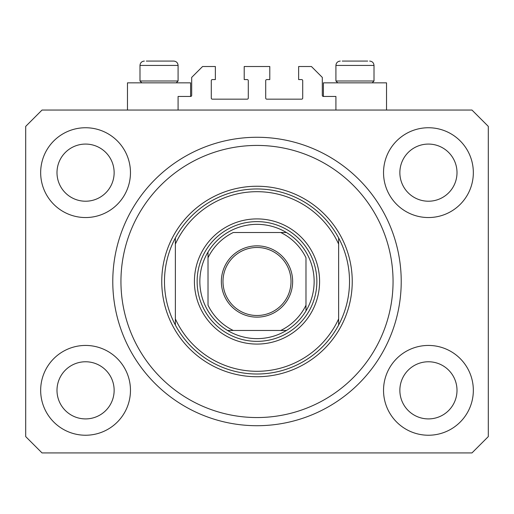 <?xml version="1.0" encoding="UTF-8"?>
<svg xmlns="http://www.w3.org/2000/svg" width="514" height="514" viewBox="0 0 514 514"><rect width="100%" height="100%" fill="white"/><g stroke="black" fill="none" stroke-linecap="round" stroke-linejoin="round"><path stroke-width="0.77" d="M335.912 110.054L335.912 96.452L323.396 96.452A1.086 1.086 0 0 1 322.31 95.36L322.31 77.402L311.426 66.518L298.634 66.518L298.634 79.58L301.628 79.58A1.086 1.086 0 0 1 302.714 80.666L302.714 98.084A1.086 1.086 0 0 1 301.628 99.17L266.798 99.17A1.086 1.086 0 0 1 265.706 98.084L265.706 80.666A1.086 1.086 0 0 1 266.798 79.58L269.792 79.58L269.792 66.518L244.208 66.518L244.208 79.58L247.202 79.58A1.086 1.086 0 0 1 248.294 80.666L248.294 98.084A1.086 1.086 0 0 1 247.202 99.17L212.372 99.17A1.086 1.086 0 0 1 211.286 98.084L211.286 80.666A1.086 1.086 0 0 1 212.372 79.58L215.366 79.58L215.366 66.518L202.574 66.518L191.69 77.402L191.69 95.36A1.086 1.086 0 0 1 190.604 96.452L178.088 96.452L178.088 110.054M40.664 390.338A44.898 44.898 0 0 0 85.568 435.236A44.898 44.898 0 0 0 130.466 390.338A44.898 44.898 0 0 0 85.568 345.44A44.898 44.898 0 0 0 40.664 390.338M383.534 390.338A44.898 44.898 0 0 0 428.432 435.236A44.898 44.898 0 0 0 473.336 390.338A44.898 44.898 0 0 0 428.432 345.44A44.898 44.898 0 0 0 383.534 390.338M383.534 172.646A44.898 44.898 0 0 0 428.432 217.544A44.898 44.898 0 0 0 473.336 172.646A44.898 44.898 0 0 0 428.432 127.742A44.898 44.898 0 0 0 383.534 172.646M40.664 172.646A44.898 44.898 0 0 0 85.568 217.544A44.898 44.898 0 0 0 130.466 172.646A44.898 44.898 0 0 0 85.568 127.742A44.898 44.898 0 0 0 40.664 172.646M386.528 110.054L386.528 82.844L323.396 82.844L323.396 96.452M127.472 110.054L127.472 82.844L190.604 82.844L190.604 96.452M112.778 281.492A144.222 144.222 0 0 0 257 425.714A144.222 144.222 0 0 0 401.222 281.492A144.222 144.222 0 0 0 257 137.27A144.222 144.222 0 0 0 112.778 281.492M56.996 172.646A28.572 28.572 0 0 0 85.568 201.218A28.572 28.572 0 0 0 114.14 172.646A28.572 28.572 0 0 0 85.568 144.074A28.572 28.572 0 0 0 56.996 172.646M399.86 172.646A28.572 28.572 0 0 0 428.432 201.218A28.572 28.572 0 0 0 457.004 172.646A28.572 28.572 0 0 0 428.432 144.074A28.572 28.572 0 0 0 399.86 172.646M399.86 390.338A28.572 28.572 0 0 0 428.432 418.91A28.572 28.572 0 0 0 457.004 390.338A28.572 28.572 0 0 0 428.432 361.766A28.572 28.572 0 0 0 399.86 390.338M56.996 390.338A28.572 28.572 0 0 0 85.568 418.91A28.572 28.572 0 0 0 114.14 390.338A28.572 28.572 0 0 0 85.568 361.766A28.572 28.572 0 0 0 56.996 390.338M42.026 452.924L471.974 452.924L488.3 436.598L488.3 126.386L471.974 110.054L42.026 110.054L25.7 126.386L25.7 436.598L42.026 452.924M141.838 82.844L139.988 80.994L178.088 80.994L178.088 65.432C177.831 62.785 176.379 61.333 173.732 61.076L146.31 61.076M367.69 61.076L342.234 61.076M371.461 80.994L374.012 80.994L374.012 65.432L335.912 65.432C336.169 62.785 337.621 61.333 340.268 61.076C337.621 61.333 336.169 62.785 335.912 65.432L335.912 80.994L371.461 80.994M359.723 61.076L350.201 61.076M154.277 61.076L149.516 61.076M319.586 281.492A62.586 62.586 0 0 1 257 344.078A62.586 62.586 0 0 1 194.414 281.492A62.586 62.586 0 0 1 257 218.906A62.586 62.586 0 0 1 319.586 281.492M393.056 281.492A136.056 136.056 0 0 0 257 145.43A136.056 136.056 0 0 0 120.944 281.492A136.056 136.056 0 0 0 257 417.548A136.056 136.056 0 0 0 393.056 281.492M349.52 281.492A92.52 92.52 0 0 0 338.636 237.95L338.636 244.079A89.796 89.796 0 0 0 175.364 244.079L175.364 318.898A89.796 89.796 0 0 0 338.636 318.898L338.636 325.028A92.52 92.52 0 0 0 349.52 281.492M175.364 237.95A92.52 92.52 0 0 0 257 374.012A92.52 92.52 0 0 0 338.636 325.028L338.636 237.95A92.52 92.52 0 0 0 175.364 237.95L175.364 244.079L175.364 237.95M175.364 318.898L175.364 325.028L175.364 318.898M292.646 281.492A35.646 35.646 0 0 1 257 317.138A35.646 35.646 0 0 1 221.354 281.492A35.646 35.646 0 0 1 257 245.846A35.646 35.646 0 0 1 292.646 281.492M222.986 281.492A34.014 34.014 0 0 0 257 315.506A34.014 34.014 0 0 0 291.014 281.492A34.014 34.014 0 0 0 257 247.478A34.014 34.014 0 0 0 222.986 281.492M314.144 281.492A57.144 57.144 0 0 0 208.016 252.059A57.144 57.144 0 0 0 227.567 330.47L286.433 330.47A57.144 57.144 0 0 0 305.984 310.925L305.984 257.771A54.426 54.426 0 0 0 280.721 232.508L233.279 232.508A54.426 54.426 0 0 0 208.016 257.771L208.016 305.213A54.426 54.426 0 0 0 233.279 330.47L227.567 330.47A57.144 57.144 0 0 0 286.433 330.47L280.721 330.47A54.426 54.426 0 0 0 305.984 305.213L305.984 310.925A57.144 57.144 0 0 0 314.144 281.492M197.132 281.492A59.868 59.868 0 0 1 257 221.624A59.868 59.868 0 0 1 316.868 281.492A59.868 59.868 0 0 1 257 341.354A59.868 59.868 0 0 1 197.132 281.492M208.016 252.059L208.016 257.771L208.016 252.059A57.144 57.144 0 0 1 227.567 232.508A57.144 57.144 0 0 0 208.016 252.059M286.433 232.508L280.721 232.508L286.433 232.508A57.144 57.144 0 0 1 305.984 252.059A57.144 57.144 0 0 0 286.433 232.508M227.567 330.47A57.144 57.144 0 0 1 208.016 310.925A57.144 57.144 0 0 0 227.567 330.47M305.984 310.925A57.144 57.144 0 0 1 286.433 330.47A57.144 57.144 0 0 0 305.984 310.925M173.732 61.076C176.379 61.333 177.831 62.785 178.088 65.432L139.988 65.432C140.245 62.785 141.697 61.333 144.344 61.076C141.697 61.333 140.245 62.785 139.988 65.432L139.988 80.994M352.244 281.492A95.244 95.244 0 0 1 257 376.73A95.244 95.244 0 0 1 161.756 281.492A95.244 95.244 0 0 1 257 186.248A95.244 95.244 0 0 1 352.244 281.492M374.012 65.432C373.755 62.785 372.303 61.333 369.656 61.076C372.303 61.333 373.755 62.785 374.012 65.432M372.162 82.844L374.012 80.994M337.762 82.844L335.912 80.994M176.238 82.844L178.088 80.994"/></g></svg>
